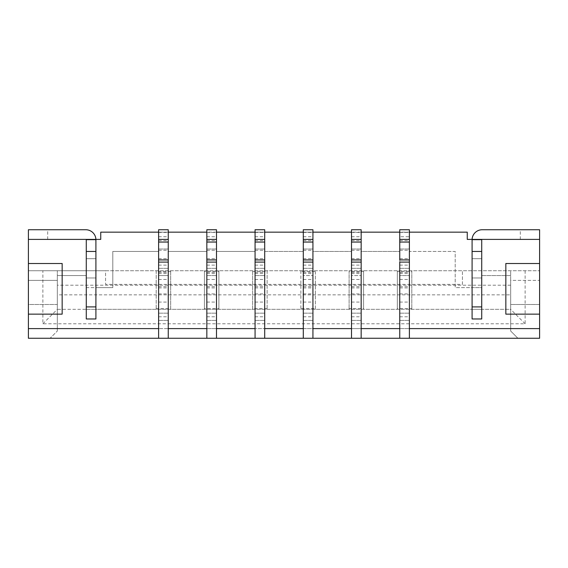 <?xml version="1.0" encoding="UTF-8"?>
<svg xmlns="http://www.w3.org/2000/svg" width="568" height="568" viewBox="0 0 568 568"><rect width="100%" height="100%" fill="white"/><g stroke="black" fill="none" stroke-linecap="round" stroke-linejoin="round"><path stroke-width="0.43" stroke-dasharray="2.84 2.13" d="M158.614 259.938L158.614 239.391L168.256 239.391L158.614 239.391L158.614 273.527L158.614 239.391L158.614 251.446L112.798 251.446L112.798 287.614L95.914 287.614L95.914 318.967L86.272 318.967L95.914 318.967L95.914 239.391L95.914 239.874L86.272 239.874L95.914 239.874L95.914 239.391A10.125 10.125 0 0 1 95.914 239.874L86.272 239.874A0.483 0.483 0 0 0 85.789 239.391L28.4 239.391L28.4 229.742L28.4 239.391L85.789 239.391A0.483 0.483 0 0 1 86.272 239.874L86.272 239.391L86.272 239.874L95.914 239.874A10.125 10.125 0 0 0 85.789 229.742L28.4 229.742L47.691 229.742L28.4 229.742L28.4 239.391L100.742 239.391L100.742 232.156L467.258 232.156L467.258 239.391L539.6 239.391L482.211 239.391L539.6 239.391L539.6 229.742L539.6 239.391L520.309 239.391L539.6 239.391L539.6 229.742L482.211 229.742A10.125 10.125 0 0 0 472.086 239.874L472.086 239.391A10.125 10.125 0 0 0 472.086 239.874L472.086 239.391L481.728 239.391L481.728 239.874L481.728 239.391L472.086 239.391L472.086 258.681L472.086 239.391L481.728 239.391L472.086 239.391M539.6 239.391L539.6 280.386L510.667 280.386L510.667 275.558L481.728 275.558L481.728 287.614L472.086 287.614L472.086 318.967L481.728 318.967L472.086 318.967L472.086 258.681L481.728 258.681L481.728 239.391L481.728 258.681L472.086 258.681L472.086 277.972L481.728 277.972L481.728 258.681L472.086 258.681L481.728 258.681L481.728 277.972L472.086 277.972L481.728 277.972L472.086 277.972L472.086 287.614L455.202 287.614L455.202 251.446L409.386 251.446L409.386 239.391L409.386 338.258L399.744 338.258L409.386 338.258M28.4 328.609L158.614 328.609L158.614 251.446L112.798 251.446L112.798 287.614L86.272 287.614L86.272 275.558L57.332 275.558L57.332 331.023L57.332 304.498L28.4 304.498L28.4 338.258L50.105 338.258L57.332 331.023L50.105 338.258L517.895 338.258L510.667 331.023L510.667 275.558L481.728 275.558L481.728 318.967L481.728 306.905L472.086 306.905L472.086 251.446L481.728 251.446L481.728 306.905L472.086 306.905L481.728 306.905L481.728 277.972L481.728 287.614L455.202 287.614L455.202 251.446L409.386 251.446L409.386 328.609L539.6 328.609M481.728 239.874L472.086 239.874L481.728 239.874A0.483 0.483 0 0 1 482.211 239.391A0.483 0.483 0 0 0 481.728 239.874L472.086 239.874L481.728 239.874M28.4 239.391L28.4 280.386L57.332 280.386L28.4 280.386L28.4 304.498L57.332 304.498L57.332 275.558L86.272 275.558L86.272 277.972L95.914 277.972L95.914 287.614L86.272 287.614L86.272 277.972L95.914 277.972L86.272 277.972L86.272 258.681L95.914 258.681L86.272 258.681L95.914 258.681L95.914 277.972L86.272 277.972L86.272 318.967L86.272 239.391L95.914 239.391L86.272 239.391L95.914 239.391L95.914 258.681L86.272 258.681L86.272 239.391L95.914 239.391M86.272 306.905L86.272 251.446L95.914 251.446L95.914 306.905L86.272 306.905M399.744 236.728L399.744 229.742L409.386 229.742L409.386 239.391L399.744 239.391L399.744 236.728L409.386 236.728M399.744 259.938L399.744 320.409L399.744 275.558L409.386 275.558L399.744 275.558L399.744 338.258M255.067 259.938L255.067 239.391L264.709 239.391L255.067 239.391L255.067 273.527L255.067 239.391L255.067 251.446L216.486 251.446L216.486 328.609L399.744 328.609L399.744 239.391L409.386 239.391L399.744 239.391L409.386 239.391L399.744 239.391L409.386 239.391L409.386 259.938M399.744 320.409L409.386 320.409L399.744 320.409M399.744 313.174L409.386 313.174L399.744 313.174M399.744 316.795L409.386 316.795M399.744 249.032L409.386 249.032L399.744 249.032M399.744 258.681L409.386 258.681M399.744 268.323L409.386 268.323L399.744 268.323M351.514 259.938L351.514 239.391L361.163 239.391L351.514 239.391L351.514 273.527L351.514 229.742L361.163 229.742L361.163 338.258L351.514 338.258L361.163 338.258M351.514 239.391L361.163 239.391L361.163 251.446L399.744 251.446L361.163 251.446L361.163 328.609L351.514 328.609L351.514 239.391L361.163 239.391L351.514 239.391L361.163 239.391L351.514 239.391L351.514 320.409L351.514 275.558L361.163 275.558L351.514 275.558L351.514 338.258M351.514 320.409L361.163 320.409L351.514 320.409M351.514 313.174L361.163 313.174L351.514 313.174M351.514 316.795L361.163 316.795M351.514 249.032L361.163 249.032L351.514 249.032M351.514 258.681L361.163 258.681M351.514 268.323L361.163 268.323L351.514 268.323M303.291 259.938L303.291 239.391L312.933 239.391L303.291 239.391L303.291 273.527L303.291 229.742L312.933 229.742L312.933 338.258L303.291 338.258L312.933 338.258M303.291 239.391L312.933 239.391L312.933 251.446L351.514 251.446L312.933 251.446L312.933 328.609L303.291 328.609L303.291 239.391L312.933 239.391L303.291 239.391L312.933 239.391L303.291 239.391L303.291 320.409L303.291 275.558L312.933 275.558L303.291 275.558L303.291 338.258M303.291 320.409L312.933 320.409L303.291 320.409M303.291 313.174L312.933 313.174L303.291 313.174M303.291 316.795L312.933 316.795M303.291 249.032L312.933 249.032L303.291 249.032M303.291 258.681L312.933 258.681M303.291 268.323L312.933 268.323L303.291 268.323M255.067 338.258L255.067 229.742L264.709 229.742L264.709 338.258L255.067 338.258L264.709 338.258M255.067 275.558L264.709 275.558L255.067 275.558M206.837 259.938L206.837 239.391L216.486 239.391L206.837 239.391L206.837 273.527L206.837 239.391L216.486 239.391L216.486 251.446L255.067 251.446L255.067 328.609L264.709 328.609L264.709 251.446L303.291 251.446L264.709 251.446L264.709 239.391L255.067 239.391L264.709 239.391L255.067 239.391L264.709 239.391L264.709 259.938M255.067 320.409L264.709 320.409L255.067 320.409M255.067 313.174L264.709 313.174L255.067 313.174M255.067 316.795L264.709 316.795M255.067 249.032L264.709 249.032L255.067 249.032M255.067 258.681L264.709 258.681M255.067 268.323L264.709 268.323L255.067 268.323M206.837 338.258L206.837 229.742L216.486 229.742L216.486 338.258L206.837 338.258L216.486 338.258M206.837 275.558L216.486 275.558L206.837 275.558M206.837 320.409L216.486 320.409L206.837 320.409M158.614 232.411L168.256 232.411L168.256 229.742L158.614 229.742L158.614 239.391L168.256 239.391L168.256 251.446L206.837 251.446L168.256 251.446L168.256 328.609L158.614 328.609L206.837 328.609L206.837 239.391L216.486 239.391L206.837 239.391L216.486 239.391L216.486 259.938M206.837 313.174L216.486 313.174L206.837 313.174M206.837 316.795L216.486 316.795M206.837 249.032L216.486 249.032L206.837 249.032M206.837 258.681L216.486 258.681M206.837 268.323L216.486 268.323L206.837 268.323M168.256 232.411L168.256 338.258L158.614 338.258L168.256 338.258M158.614 239.391L168.256 239.391L158.614 239.391L168.256 239.391L158.614 239.391L158.614 320.409L158.614 275.558L168.256 275.558L158.614 275.558L158.614 338.258M158.614 320.409L168.256 320.409L158.614 320.409M158.614 313.174L168.256 313.174L158.614 313.174M158.614 316.795L168.256 316.795M158.614 249.032L168.256 249.032L158.614 249.032M158.614 258.681L168.256 258.681M158.614 268.323L168.256 268.323L158.614 268.323M168.256 239.391L168.256 259.938M206.837 239.391L216.486 239.391M255.067 239.391L264.709 239.391M312.933 239.391L312.933 259.938M361.163 239.391L361.163 259.938M399.744 239.391L409.386 239.391M409.386 232.156L399.744 232.156M361.163 232.156L351.514 232.156M312.933 232.156L303.291 232.156M264.709 232.156L255.067 232.156M216.486 232.156L206.837 232.156M168.256 232.156L158.614 232.156M399.744 328.609L409.386 328.609L399.744 328.609M206.837 328.609L216.486 328.609L206.837 328.609M539.6 304.498L539.6 338.258L517.895 338.258L510.667 331.023L510.667 304.498L539.6 304.498L539.6 280.386L510.667 280.386L510.667 304.498L539.6 304.498M539.6 314.139L505.839 314.139L505.839 263.502L539.6 263.502M28.4 263.502L62.16 263.502L62.16 314.139L28.4 314.139M510.667 285.207L57.332 285.207L57.332 270.737L57.332 309.319L86.272 309.319L86.272 270.737L95.914 270.737L28.4 270.737L105.563 270.737L105.563 284.376L462.437 284.376L462.437 270.737L539.6 270.737L95.914 270.737L95.914 309.319L170.67 309.319L170.67 308.488L156.2 308.488L156.2 309.319L156.2 270.737L156.2 271.568L170.67 271.568L170.67 270.737L170.67 309.319L218.893 309.319L218.893 308.488L204.423 308.488L204.423 309.319L204.423 270.737L204.423 271.568L218.893 271.568L218.893 270.737L218.893 309.319L267.123 309.319L267.123 308.488L252.654 308.488L252.654 309.319L252.654 270.737L252.654 271.568L267.123 271.568L267.123 270.737L267.123 309.319L315.346 309.319L315.346 308.488L300.877 308.488L300.877 309.319L300.877 270.737L300.877 271.568L315.346 271.568L315.346 270.737L315.346 309.319L363.577 309.319L363.577 308.488L349.107 308.488L349.107 309.319L349.107 270.737L349.107 271.568L363.577 271.568L363.577 270.737L363.577 309.319L411.8 309.319L411.8 308.488L397.33 308.488L397.33 309.319L397.33 270.737L397.33 271.568L411.8 271.568L411.8 270.737L411.8 309.319L510.667 309.319L510.667 270.737L510.667 309.319L57.332 309.319L57.332 294.849L510.667 294.849M481.728 309.319L472.086 309.319L472.086 270.737L481.728 270.737L481.728 309.319L481.728 270.737M462.437 284.376L462.437 270.737L105.563 270.737L105.563 284.376M86.272 270.737L86.272 309.319L95.914 309.319L95.914 270.737M86.272 309.319L95.914 309.319M204.423 308.488L204.423 271.568M218.893 308.488L218.893 271.568M170.67 308.488L170.67 271.568M57.332 285.207L57.332 294.849M525.13 270.737L525.13 323.788L42.87 323.788L42.87 270.737M42.87 323.788L57.332 309.319M525.13 323.788L510.667 309.319M28.4 270.737L28.4 338.258L539.6 338.258L28.4 338.258L28.4 270.737M539.6 270.737L539.6 338.258L539.6 270.737M397.33 308.488L397.33 271.568M411.8 308.488L411.8 271.568M349.107 308.488L349.107 271.568M363.577 308.488L363.577 271.568M300.877 308.488L300.877 271.568M315.346 308.488L315.346 271.568M252.654 308.488L252.654 271.568M267.123 308.488L267.123 271.568M156.2 308.488L156.2 271.568M472.086 309.319L472.086 270.737M399.744 232.411L409.386 232.411M399.744 293.904L409.386 293.904M399.744 265.114L409.386 265.114M399.744 302.07L409.386 302.07M399.744 240.619L409.386 240.619M399.744 250.261L409.386 250.261M399.744 272.299L409.386 272.299M399.744 286.677L409.386 286.677M399.744 279.491L409.386 279.491M351.514 236.728L361.163 236.728M351.514 232.411L361.163 232.411M351.514 293.904L361.163 293.904M351.514 265.114L361.163 265.114M351.514 302.07L361.163 302.07M351.514 240.619L361.163 240.619M351.514 250.261L361.163 250.261M351.514 272.299L361.163 272.299M351.514 286.677L361.163 286.677M351.514 279.491L361.163 279.491M303.291 236.728L312.933 236.728M303.291 232.411L312.933 232.411M303.291 293.904L312.933 293.904M303.291 265.114L312.933 265.114M303.291 302.07L312.933 302.07M303.291 240.619L312.933 240.619M303.291 250.261L312.933 250.261M303.291 272.299L312.933 272.299M303.291 286.677L312.933 286.677M303.291 279.491L312.933 279.491M255.067 236.728L264.709 236.728M255.067 232.411L264.709 232.411M255.067 293.904L264.709 293.904M255.067 265.114L264.709 265.114M255.067 302.07L264.709 302.07M255.067 240.619L264.709 240.619M255.067 250.261L264.709 250.261M255.067 272.299L264.709 272.299M255.067 286.677L264.709 286.677M255.067 279.491L264.709 279.491M206.837 236.728L216.486 236.728M206.837 232.411L216.486 232.411M206.837 293.904L216.486 293.904M206.837 265.114L216.486 265.114M206.837 302.07L216.486 302.07M206.837 240.619L216.486 240.619M206.837 250.261L216.486 250.261M206.837 272.299L216.486 272.299M206.837 286.677L216.486 286.677M206.837 279.491L216.486 279.491M158.614 236.728L168.256 236.728M158.614 293.904L168.256 293.904M158.614 265.114L168.256 265.114M158.614 302.07L168.256 302.07M158.614 240.619L168.256 240.619M158.614 250.261L168.256 250.261M158.614 272.299L168.256 272.299M158.614 286.677L168.256 286.677M158.614 279.491L168.256 279.491M520.309 239.391L520.309 229.742M47.691 239.391L47.691 229.742M399.744 273.527L409.386 273.527M399.744 287.905L409.386 287.905M351.514 273.527L361.163 273.527M351.514 287.905L361.163 287.905M303.291 273.527L312.933 273.527M303.291 287.905L312.933 287.905M255.067 273.527L264.709 273.527M255.067 287.905L264.709 287.905M206.837 273.527L216.486 273.527M206.837 287.905L216.486 287.905M158.614 273.527L168.256 273.527M158.614 287.905L168.256 287.905"/><path stroke-width="0.85" d="M539.6 239.391L481.728 239.391L481.728 318.967L481.728 306.905L472.086 306.905L472.086 318.967L472.086 239.391L472.086 251.446L481.728 251.446L481.728 239.391L472.086 239.391A10.125 10.125 0 0 1 482.211 229.742L539.6 229.742L539.6 314.139L505.839 314.139L505.839 263.502L539.6 263.502M481.728 318.967L472.086 318.967L481.728 318.967M28.4 263.502L62.16 263.502L62.16 314.139L28.4 314.139L28.4 229.742L85.789 229.742A10.125 10.125 0 0 1 95.907 239.391L95.914 251.446L86.272 251.446L86.272 239.391L100.742 239.391L100.742 232.156L158.614 232.156M95.914 239.391L95.914 318.967L86.272 318.967L86.272 306.905L95.914 306.905L95.914 318.967L86.272 318.967L86.272 239.391L28.4 239.391M28.4 314.139L28.4 338.258L399.744 338.258L399.744 262.096L409.386 262.096L409.386 229.742L399.744 229.742L399.744 242.053L409.386 242.053M28.4 328.609L158.614 328.609L158.614 259.938L168.256 259.938L168.256 328.609L206.837 328.609L206.837 259.938L216.486 259.938L216.486 328.609L255.067 328.609L255.067 259.938L264.709 259.938L264.709 328.609L303.291 328.609L303.291 259.938L312.933 259.938L312.933 328.609L351.514 328.609L351.514 259.938L361.163 259.938L361.163 328.609L399.744 328.609L399.744 262.096M399.744 338.258L539.6 338.258L539.6 328.609L409.386 328.609L409.386 259.938L399.744 259.938L399.744 242.053M409.386 338.258L409.386 262.096M399.744 239.391L409.386 239.391M351.514 338.258L351.514 262.096L361.163 262.096L361.163 229.742L351.514 229.742L351.514 242.053L361.163 242.053M351.514 242.053L351.514 262.096M361.163 338.258L361.163 262.096M351.514 239.391L361.163 239.391M303.291 338.258L303.291 262.096L312.933 262.096L312.933 229.742L303.291 229.742L303.291 242.053L312.933 242.053M303.291 242.053L303.291 262.096M312.933 338.258L312.933 262.096M303.291 239.391L312.933 239.391M255.067 338.258L255.067 262.096L264.709 262.096L264.709 229.742L255.067 229.742L255.067 242.053L264.709 242.053M255.067 242.053L255.067 262.096M264.709 338.258L264.709 262.096M255.067 239.391L264.709 239.391M206.837 338.258L206.837 262.096L216.486 262.096L216.486 229.742L206.837 229.742L206.837 242.053L216.486 242.053M206.837 242.053L206.837 262.096M216.486 338.258L216.486 262.096M206.837 239.391L216.486 239.391M158.614 338.258L158.614 262.096L168.256 262.096L168.256 229.742L158.614 229.742L158.614 242.053L168.256 242.053M158.614 242.053L158.614 262.096M168.256 338.258L168.256 262.096M158.614 239.391L168.256 239.391M539.6 328.609L539.6 314.139M409.386 232.156L467.258 232.156L467.258 239.391L472.086 239.391M399.744 232.156L361.163 232.156M351.514 232.156L312.933 232.156M303.291 232.156L264.709 232.156M255.067 232.156L216.486 232.156M206.837 232.156L168.256 232.156"/></g></svg>
